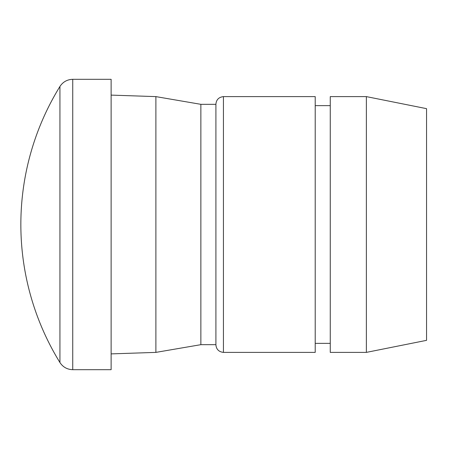 <?xml version="1.0" encoding="UTF-8"?>
<svg xmlns="http://www.w3.org/2000/svg" width="449" height="449" viewBox="0 0 449 449"><rect width="100%" height="100%" fill="white"/><g stroke="black" fill="none" stroke-linecap="round" stroke-linejoin="round"><path stroke-width="0.67" d="M59.93 224.5L59.93 362.528A263.294 263.294 0 0 1 59.93 86.472L59.93 224.5M426.55 108.652L426.55 340.348L366.367 352.386L366.367 96.614L426.55 108.652M366.367 96.614L330.256 96.614L330.256 352.386L366.367 352.386M223.434 96.614L315.215 96.614L315.215 352.386L223.434 352.386C218.837 351.848 216.328 349.339 215.913 344.866L215.913 104.134C216.328 99.661 218.837 97.152 223.434 96.614L223.434 352.386M215.913 104.325L200.866 104.325L200.866 344.675L215.913 344.675M200.866 104.325L155.887 96.614L155.887 352.386L111.122 353.891M72.744 369.69L72.744 79.31L111.122 79.31L111.122 369.69L72.744 369.69C67.238 369.505 62.967 367.119 59.93 362.528M315.215 105.638L330.256 105.638M155.887 96.614L111.122 95.109M315.215 343.362L330.256 343.362M200.866 344.675L155.887 352.386M72.744 79.31C67.238 79.495 62.967 81.881 59.93 86.472"/></g></svg>
